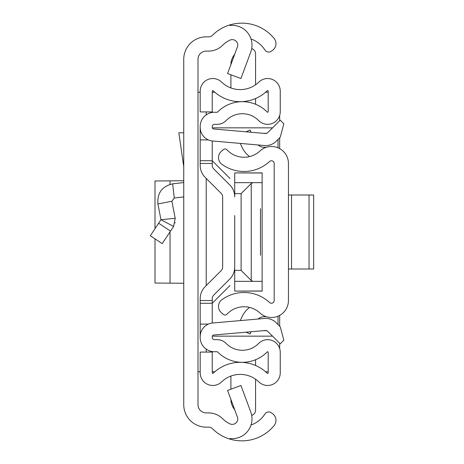 <?xml version="1.0" encoding="UTF-8"?>
<svg xmlns="http://www.w3.org/2000/svg" width="464" height="464" viewBox="0 0 464 464"><rect width="100%" height="100%" fill="white"/><g stroke="black" fill="none" stroke-linecap="round" stroke-linejoin="round"><path stroke-width="0.7" d="M183.744 404.678L183.744 59.322A22.475 22.475 0 0 1 206.219 36.847L208.626 36.847A5.481 5.481 0 0 0 212.489 35.252A41.661 41.661 0 0 1 229.86 24.911L229.86 25.503A19.732 19.732 0 0 1 250.775 51.922L240.967 78.509L227.598 73.579L237.4 46.986A5.481 5.481 0 0 0 229.86 40.165A27.411 27.411 0 0 0 222.54 45.362A19.732 19.732 0 0 1 208.626 51.104L206.219 51.104A8.224 8.224 0 0 0 197.995 59.322L197.995 404.678A8.224 8.224 0 0 0 206.219 412.896L208.626 412.896A19.732 19.732 0 0 1 222.54 418.638A27.411 27.411 0 0 0 229.86 423.835A5.481 5.481 0 0 0 237.4 417.014L227.598 390.421L240.967 385.491L250.775 412.078A19.732 19.732 0 0 1 229.86 438.497L229.86 439.089A41.661 41.661 0 0 1 212.489 428.748A5.481 5.481 0 0 0 208.626 427.153L206.219 427.153A22.475 22.475 0 0 1 183.744 404.678M251.018 425.024A27.411 27.411 0 0 0 264.863 414.091L264.956 413.958A4.385 4.385 0 0 1 271.017 412.658L272.229 413.441A8.224 8.224 0 0 1 274.125 425.546A41.661 41.661 0 0 1 229.86 439.089L229.86 438.497M229.86 25.503L229.86 24.911A41.661 41.661 0 0 1 274.125 38.454A8.224 8.224 0 0 1 272.229 50.559L271.017 51.342A4.385 4.385 0 0 1 264.956 50.042L264.863 49.909A27.411 27.411 0 0 0 251.018 38.976M197.995 371.786L200.187 371.786M200.187 92.214L197.995 92.214M268.18 371.786L265.646 371.786M214.786 371.786L212.245 371.786M212.245 92.214L214.786 92.214M265.646 92.214L268.18 92.214M279.67 115.455L279.67 120.721M279.67 137.779L279.67 148.608M279.67 315.392L279.67 326.221M279.67 343.279L279.67 348.545M150.342 235.753L162.226 243.623L150.342 235.753L160.962 219.704L175.212 218.306L171.895 201.243L174.273 198L183.744 196.916M162.226 243.623L173.594 226.449L160.962 219.704L157.905 203.963C157.105 193.065 162.023 186.354 172.654 183.837L183.744 182.572M175.108 222.975L175.189 222.61M175.212 218.306L173.594 226.449M157.905 203.963L171.895 201.243M183.744 132.779L178.826 132.779L183.744 166.698M183.744 283.255L155.005 283.04L155.005 238.844M183.744 180.745L155.185 180.983M288.446 300.521L288.446 163.479A16.994 16.994 0 0 0 259.892 151.026A23.299 23.299 0 0 1 227.012 149.849A2.743 2.743 0 0 0 223.138 149.715L221.113 151.606A8.224 8.224 0 0 0 221.873 164.256A37.549 37.549 0 0 0 269.584 161.472A2.743 2.743 0 0 1 274.189 163.479L274.189 300.521A2.743 2.743 0 0 1 269.584 302.528A37.549 37.549 0 0 0 221.873 299.744A8.224 8.224 0 0 0 221.113 312.394L223.138 314.285A2.743 2.743 0 0 0 227.012 314.151A23.299 23.299 0 0 1 259.892 312.974A16.994 16.994 0 0 0 288.446 300.521M251.024 132.246L250.073 130.042L245.99 131.805M249.58 156.577A25.677 25.677 0 0 1 241.605 146.369L240.329 143.417M257.949 144.959A10.962 10.962 0 0 0 266.846 147.123M251.024 331.754L250.073 333.958L245.99 332.195M257.949 319.041A10.962 10.962 0 0 1 266.846 316.877M240.329 320.583L241.605 317.631A25.677 25.677 0 0 1 249.58 307.423M313.658 269.004L309.041 269.004L309.041 194.996L313.658 194.996L313.658 269.004M288.446 194.996L291.52 194.996L291.52 269.004L309.041 269.004M291.52 269.004L288.446 269.004M291.52 194.996L309.041 194.996M222.662 267.084L222.662 196.916A4.936 4.936 0 0 0 221.218 193.43A4.936 4.936 0 0 1 222.662 196.916A4.936 4.936 0 0 0 221.218 193.43L205.163 177.376A16.994 16.994 0 0 1 200.187 165.358L200.187 160.735L212.245 160.735L212.245 140.952L212.245 165.358A4.936 4.936 0 0 0 213.689 168.85L229.744 184.898A16.994 16.994 0 0 1 234.72 196.916L234.72 172.904L262.131 173.014L262.131 281.335L252.996 281.335L251.239 280.494L241.118 270.373L234.72 270.373L234.72 248.443L234.72 267.084A16.994 16.994 0 0 1 229.744 279.102L213.689 295.15A4.936 4.936 0 0 0 212.245 298.642L212.245 323.048L212.245 303.265L200.187 303.265L200.187 298.642A16.994 16.994 0 0 1 205.163 286.624L221.218 270.57A4.936 4.936 0 0 0 222.662 267.084A4.936 4.936 0 0 1 221.218 270.57M234.72 215.557L234.72 248.443M200.187 336.649L200.187 337.485A14.251 14.251 0 0 0 214.438 351.735L217.164 351.735A0.551 0.551 0 0 1 217.552 351.903A34.812 34.812 0 0 0 267.241 351.903A0.551 0.551 0 0 1 268.18 352.286L268.18 372.859A0.551 0.551 0 0 1 267.252 373.253A38.918 38.918 0 0 0 213.173 373.253A0.551 0.551 0 0 1 212.245 372.859L212.245 352.077L200.187 352.077L200.187 372.859A12.609 12.609 0 0 0 221.554 381.93A26.86 26.86 0 0 1 258.871 381.93A12.609 12.609 0 0 0 280.239 372.859L280.239 352.286A12.609 12.609 0 0 0 258.634 343.453A22.748 22.748 0 0 1 226.159 343.453A12.609 12.609 0 0 0 217.164 339.677L214.438 339.677A2.192 2.192 0 0 1 212.245 337.485L212.245 336.649A1.647 1.647 0 0 1 213.747 335.014L265.495 330.484A2.743 2.743 0 0 1 267.676 331.279L280.233 343.841L283.84 340.24L280.233 326.784L276.202 322.753A14.802 14.802 0 0 0 264.445 318.472L212.698 323.002A13.705 13.705 0 0 0 200.187 336.649L200.187 303.265M200.187 127.351A13.705 13.705 0 0 0 212.698 140.998L264.445 145.528A14.802 14.802 0 0 0 276.202 141.247L280.233 137.216L283.84 123.76L280.233 120.159L267.676 132.721A2.743 2.743 0 0 1 265.495 133.516L213.747 128.986A1.647 1.647 0 0 1 212.245 127.351L212.245 126.515A2.192 2.192 0 0 1 214.438 124.323L217.164 124.323A12.609 12.609 0 0 0 226.159 120.547A22.748 22.748 0 0 1 258.634 120.547A12.609 12.609 0 0 0 280.239 111.714L280.239 91.141A12.609 12.609 0 0 0 258.871 82.07A26.86 26.86 0 0 1 221.554 82.07A12.609 12.609 0 0 0 200.187 91.141L200.187 111.923L212.245 111.923L212.245 91.141A0.551 0.551 0 0 1 213.173 90.747A38.918 38.918 0 0 0 267.252 90.747A0.551 0.551 0 0 1 268.18 91.141L268.18 111.714A0.551 0.551 0 0 1 267.241 112.097A34.812 34.812 0 0 0 217.552 112.097A0.551 0.551 0 0 1 217.164 112.265L214.438 112.265A14.251 14.251 0 0 0 200.187 126.515L200.187 160.735M213.689 295.15A4.936 4.936 0 0 0 212.245 298.642A4.936 4.936 0 0 1 213.689 295.15M212.245 165.358A4.936 4.936 0 0 0 213.689 168.85L229.744 184.898L213.689 168.85A4.936 4.936 0 0 1 212.245 165.358M208.406 324.092L200.187 324.092M208.406 139.908L200.187 139.908M255.571 98.513L255.571 104.261M251.679 48.598A5.481 5.481 0 0 1 255.571 53.841L255.571 84.784M230.904 64.606A16.443 16.443 0 0 1 234.709 54.282M230.904 87.945L230.904 74.797M255.571 359.739L255.571 365.487M251.679 415.402A5.481 5.481 0 0 0 255.571 410.159L255.571 379.216M230.904 389.203L230.904 376.055M234.709 409.718A16.443 16.443 0 0 1 230.904 399.394M260.484 208.701L260.484 255.299M272.548 127.844L212.326 127.844M212.326 336.156L272.548 336.156M278.029 324.58L278.029 316.187M278.029 147.813L278.029 139.42M212.245 160.735L230.022 178.512M230.022 285.488L212.245 303.265M262.131 281.335L262.131 290.986L234.72 291.096L234.72 270.373M262.131 182.665L234.72 182.665M234.72 193.627L241.118 193.627L251.239 183.506L251.239 280.494M252.996 182.665L251.239 183.506M234.72 281.335L252.996 281.335M206.219 352.077L206.219 349.125M206.219 285.575L206.219 178.425M206.219 114.875L206.219 111.923M172.654 183.837L174.273 198M158.624 223.236L170.514 231.101M170.039 180.821L170.039 184.347M170.039 231.82L170.039 283.179M212.245 163.479L200.187 163.479M212.245 300.521L200.187 300.521M263.372 133.33L266.754 133.33M266.754 330.67L263.372 330.67M241.118 270.373L241.118 193.627M155.005 180.96L155.005 228.711M262.131 172.904L234.72 172.904M262.131 291.096L234.72 291.096"/></g></svg>
